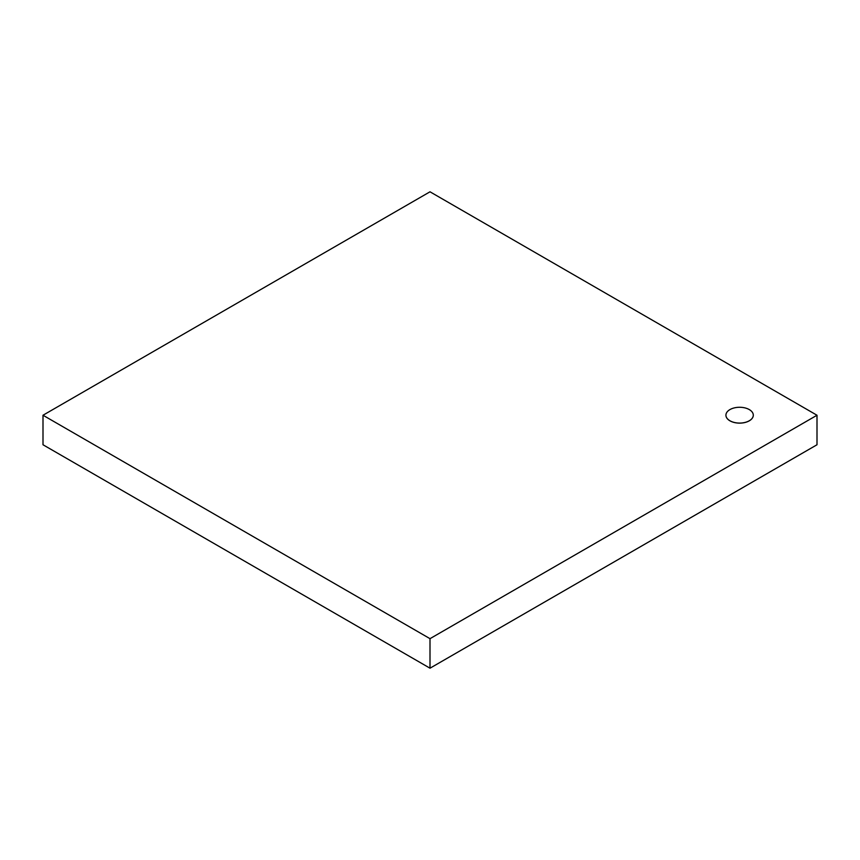 <?xml version="1.0" encoding="UTF-8"?>
<svg xmlns="http://www.w3.org/2000/svg" width="860" height="860" viewBox="0 0 860 860"><rect width="100%" height="100%" fill="white"/><g stroke="black" fill="none" stroke-linecap="round" stroke-linejoin="round"><path stroke-width="1.29" d="M749.286 409.586A13.685 7.901 0 0 0 734.375 407.877A13.685 7.901 0 0 0 725.926 415.176A13.685 7.901 0 0 0 739.611 423.077A13.685 7.901 0 0 0 753.295 415.176A13.685 7.901 0 0 0 749.286 409.586M753.295 415.176L753.295 415.24A13.685 7.901 180 0 1 753.295 415.24A13.685 7.901 180 0 1 739.611 423.131A13.685 7.901 180 0 1 725.926 415.24A13.685 7.901 180 0 1 725.926 415.208L725.926 415.176M817 415.24L430 191.801L43 415.24L43 444.76L430 668.198L430 638.668L817 415.24L817 444.76L430 668.198M43 415.24L430 638.668"/></g></svg>
